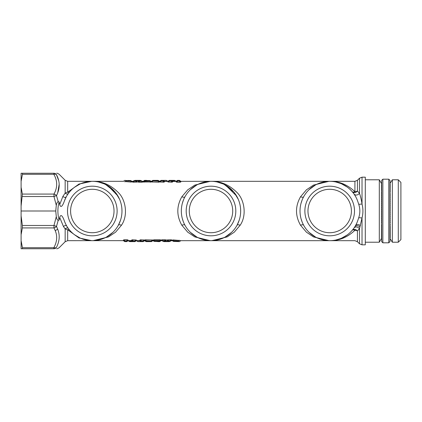 <?xml version="1.0" encoding="UTF-8"?>
<svg xmlns="http://www.w3.org/2000/svg" width="422" height="422" viewBox="0 0 422 422"><rect width="100%" height="100%" fill="white"/><g stroke="black" fill="none" stroke-linecap="round" stroke-linejoin="round"><path stroke-width="0.63" d="M128.32 180.727L127.866 180.474C126.811 180.347 126.811 180.347 127.866 180.474C126.811 180.347 126.811 180.347 127.866 180.474L130.699 180.569L130.593 180.848L126.458 180.721M130.699 180.569L131.242 181.059L130.593 180.848M126.152 180.669C124.321 180.289 124.321 180.289 126.152 180.669L125.745 180.917L130.794 181.091L131.042 181.914L131.706 181.618L130.704 180.816M127.618 180.632L124.838 180.394M125.745 180.917C123.73 180.547 123.73 180.547 125.745 180.917L125.329 181.597C123.277 181.022 123.277 181.022 125.329 181.597L131.173 182.072L125.329 181.597M128.837 180.542L131.247 180.816L132.065 181.782L131.173 182.072M125.06 181.755C122.886 181.196 122.886 181.196 125.06 181.755L124.506 181.618M128.04 180.484L130.424 180.547L132.054 181.523L131.664 181.323L133.046 181.328M132.054 181.523L131.78 181.434M210.235 181.339L194.785 185.1L187.737 189.81L181.835 196.773C176.496 206.258 176.496 215.742 181.835 225.227L187.737 232.19L194.785 236.9L210.24 240.661M211.802 240.661L227.236 236.89L234.268 232.184L240.165 225.227C246.87 215.647 244.628 199.801 236.937 192.448C229.267 184.831 220.622 181.122 211 181.328L354.918 181.328L354.918 191.688C347.369 184.604 338.961 181.149 329.688 181.328M328.923 181.339L313.472 185.1L306.425 189.81L300.522 196.773C295.184 206.258 295.184 215.742 300.522 225.227L306.425 232.19L313.472 236.9L328.928 240.661M91.664 181.333L78.988 184.055L67.678 192.232L67.678 181.328L123.419 181.328L124.77 180.379M93.114 240.661L108.549 236.89L115.581 232.184L121.478 225.227C128.183 215.647 125.941 199.801 118.25 192.448C110.58 184.831 101.934 181.122 92.312 181.328M132.883 181.513L132.292 181.924L132.967 182.188L136.96 182.03L136.538 180.938L137.113 181.887L139.038 182.188L142.283 182.188L142.958 181.924L142.367 181.513M150.976 181.444L151.197 181.977L150.839 181.819L150.818 181.339L151.176 181.502M143.174 181.977L143.533 181.819C143.575 180.938 143.575 180.938 143.533 181.819L143.174 181.977C143.211 181.112 143.211 181.112 143.174 181.977L151.197 181.977M143.2 181.355L142.203 181.328M159.416 181.365L159.052 181.196L159.416 181.365L158.714 181.423L159.368 181.381M158.693 182.188L151.419 181.977C151.451 181.112 151.451 181.112 151.419 181.977C151.451 181.112 151.451 181.112 151.419 181.977L158.693 182.188L159.437 181.977L159.421 181.502L159.41 182.04M167.655 181.365L164.19 181.249L163.71 180.394L163.008 180.426L166.305 180.394L166.795 181.254L167.655 181.365L166.848 180.648L167.924 181.328L169.275 180.379L174.465 180.379M163.636 182.188L159.658 181.977C159.695 181.112 159.695 181.112 159.658 181.977C159.695 181.112 159.695 181.112 159.658 181.977L163.636 182.188L164.385 181.977L164.364 181.423L163.551 180.679L163.551 181.149A0.712 0.702 179.3 0 0 163.013 180.911L163.008 180.426M175.9 181.365L172.429 181.249L171.954 180.394L171.253 180.426L174.55 180.394L175.9 181.365L175.04 181.254L174.55 180.595M171.881 182.188L167.903 181.977C167.935 181.112 167.935 181.112 167.903 181.977C167.935 181.112 167.935 181.112 167.903 181.977L171.881 182.188L172.624 181.977L172.603 181.423L171.796 180.679L174.55 180.648M176.143 181.977C176.18 181.112 176.18 181.112 176.143 181.977C176.18 181.112 176.18 181.112 176.143 181.977L176.892 182.188L176.143 181.977M180.869 181.977C180.832 181.112 180.832 181.112 180.869 181.977L180.51 181.819C180.468 180.938 180.468 180.938 180.51 181.819L180.12 182.188L180.869 181.977M211 181.328L180.843 181.355M179.424 241.606L180.843 240.672L329.688 240.672C338.956 240.851 347.369 237.401 354.918 230.312L354.918 229.452M123.419 240.645L67.678 240.672L67.678 229.768L78.988 237.945L91.664 240.667M128.119 240.023C128.082 240.888 128.082 240.888 128.119 240.023C128.082 240.888 128.082 240.888 128.119 240.023L127.37 239.812L128.119 240.023M123.393 240.023C123.43 240.888 123.43 240.888 123.393 240.023L123.751 240.181C123.794 241.062 123.794 241.062 123.751 240.181L124.142 239.812L123.393 240.023M128.362 240.635L131.833 240.751L132.308 241.606L133.009 241.574L129.712 241.606L128.362 240.635L129.222 240.746L129.712 241.405M132.381 239.812L136.359 240.023C136.327 240.888 136.327 240.888 136.359 240.023C136.327 240.888 136.327 240.888 136.359 240.023L132.381 239.812L131.638 240.023L131.659 240.577L132.466 241.321L129.712 241.352M136.607 240.635L140.072 240.751L140.552 241.606L141.254 241.574L137.957 241.606L137.466 240.746L136.607 240.635L137.414 241.352L136.338 240.672L134.987 241.621L129.797 241.621M140.626 239.812L144.604 240.023C144.567 240.888 144.567 240.888 144.604 240.023C144.567 240.888 144.567 240.888 144.604 240.023L140.626 239.812L139.877 240.023L139.898 240.577L140.711 241.321L140.711 240.851A0.712 0.702 -0.7 0 0 141.249 241.089L141.254 241.574M144.846 240.635L145.21 240.804L144.846 240.635L145.548 240.577L144.894 240.619M145.569 239.812L152.843 240.023C152.811 240.888 152.811 240.888 152.843 240.023C152.811 240.888 152.811 240.888 152.843 240.023L145.569 239.812L144.825 240.023L144.841 240.498L144.852 239.96M153.318 240.556L153.065 240.023L153.423 240.181L153.444 240.661L153.086 240.498M161.088 240.023L160.729 240.181C160.687 241.062 160.687 241.062 160.729 240.181L161.088 240.023C161.051 240.888 161.051 240.888 161.088 240.023L153.065 240.023M161.062 240.645L162.059 240.672M171.379 240.487L171.97 240.076L171.295 239.812L167.302 239.97L167.724 241.062L167.149 240.113L165.224 239.812L161.979 239.812L161.304 240.076L161.895 240.487M171.216 240.672L172.587 240.672L172.197 240.218L172.482 240.566M173.089 239.928L172.197 240.218L172.556 240.382L173.089 239.928L180.226 240.503M179.202 240.245C181.376 240.804 181.376 240.804 179.202 240.245L178.933 240.403C180.985 240.978 180.985 240.978 178.933 240.403L173.22 240.086L173.563 241.431L176.396 241.526C177.451 241.653 177.451 241.653 176.396 241.526C177.451 241.653 177.451 241.653 176.396 241.526L175.942 241.273M80.164 238.071L74.446 234.69L80.169 238.071M80.702 238.303L86.183 240.034L80.702 238.303M68.818 229.125L68.39 228.555C67.414 227.658 66.338 227.79 65.157 228.935L67.678 229.768L69.329 229.768M68.39 228.555L67.604 227.426M66.813 226.171C65.885 225.237 64.766 225.364 63.464 226.535L65.157 228.935L65.157 241.716L59.175 247.698C57.772 248.59 56.933 248.938 56.654 248.743M65.753 224.23L64.571 221.534M63.464 226.535L59.697 217.393C60.673 214.302 62.118 215.173 64.038 220.004A29.672 29.672 0 0 0 118.35 225.227L120.091 221.423M56.358 247.508L56.358 247.508C60.146 247.761 60.146 247.761 56.358 247.508A3.561 2.353 -151.6 0 1 53.842 247.698L53.842 248.743A3.561 3.323 -90 0 0 56.358 247.508C59.602 241.368 60.061 235.297 57.735 229.283L56.49 226.387L58.252 220.221L59.122 220.11L59.697 217.393M22.377 227.922L22.377 225.469L53.974 225.469L56.49 226.387A3.561 2.358 -27.9 0 1 53.974 227.922L22.377 227.922L21.1 234.69L21.1 206.105L22.377 194.078L53.969 194.078L53.974 196.531L56.29 205.34L55.751 211L56.29 216.66L53.974 225.469L53.974 227.922L55.213 230.597L57.735 229.283M58.252 220.221C57.355 220.173 56.706 218.986 56.29 216.66M21.1 234.69L21.1 240.688L22.445 247.698L53.842 247.698C57.086 241.79 57.545 236.093 55.213 230.597M53.842 248.743L22.445 248.743L53.842 248.743C57.624 248.743 57.624 248.743 53.842 248.743L54.148 248.743M64.371 201.014L66.275 196.773A29.672 29.672 0 0 0 64.038 201.996C62.108 206.838 60.662 207.708 59.697 204.607L62.889 196.42L65.157 193.065L67.678 192.232L69.329 192.232M59.697 204.607L59.122 201.89L58.247 201.779L56.49 195.613C60.14 188.418 60.098 181.376 56.358 174.492C60.146 174.239 60.146 174.239 56.358 174.492L58.653 180.526M59.164 184.372L57.735 192.717M121.251 217.552L121.346 217.13M121.831 214.012L121.969 211.907M121.979 210.531L121.826 207.925M119.6 199.342L115.475 192.453M114.99 191.868L105.521 184.43M104.529 183.96L98.484 181.977L103.321 183.443L106.45 184.91M86.183 181.966L80.702 183.697L86.183 181.966M80.169 183.929L74.451 187.305L80.164 183.929M67.33 194.99L68.818 192.875M121.478 225.227C119.864 224.604 118.825 224.604 118.35 225.227A29.672 29.672 0 0 0 106.539 184.963A29.672 29.672 0 0 0 66.275 196.773C65.373 197.707 64.244 197.586 62.889 196.42M99.497 239.791L105.927 237.364M106.46 237.08L112.943 232.327L106.428 237.101M59.122 220.11A34.419 34.419 0 0 1 59.122 201.89M56.29 205.34C56.706 203.014 57.355 201.827 58.247 201.779M55.751 211L21.1 211M22.377 225.469L21.1 215.895M22.445 174.302L21.1 181.312L21.1 173.257L53.842 173.257A3.561 3.323 -90 0 1 56.358 174.492L56.358 174.492A3.561 2.353 -28.4 0 0 53.842 174.302L22.445 174.302L22.445 173.257L53.842 173.257C57.624 173.257 57.624 173.257 53.842 173.257C57.624 173.257 57.624 173.257 53.842 173.257L53.842 174.302C57.582 180.917 57.624 187.505 53.969 194.078A3.561 2.358 -152.1 0 1 56.49 195.613L53.974 196.531L22.377 196.531M21.1 206.105L21.1 187.31L22.377 194.078M21.1 181.312L21.1 187.31M22.445 247.698L22.445 248.743L21.1 248.743L21.1 240.688M114.082 199.11A24.803 24.803 0 0 0 80.423 189.23A24.803 24.803 0 0 0 70.543 222.89A24.803 24.803 0 0 0 104.202 232.77A24.803 24.803 0 0 0 114.082 199.11M73.254 221.413A21.717 21.717 0 0 0 102.725 230.059A21.717 21.717 0 0 0 111.371 200.587A21.717 21.717 0 0 0 81.9 191.941A21.717 21.717 0 0 0 73.254 221.413M67.678 181.328L65.157 180.284L65.157 193.065C66.338 194.21 67.414 194.342 68.39 193.445M196.942 237.132L190.375 232.332L196.916 237.117M197.438 237.391L203.815 239.791L200.772 238.852M183.464 199.944L182.32 203.393M182.315 218.585L183.422 221.956M200.767 183.148L203.815 182.209L197.47 184.593M196.847 184.92L190.369 189.673L196.884 184.899M240.165 225.227C238.551 224.604 237.512 224.604 237.037 225.227A29.672 29.672 0 0 0 225.227 184.963A29.672 29.672 0 0 0 184.963 196.773A29.672 29.672 0 0 0 196.773 237.037A29.672 29.672 0 0 0 237.037 225.227L238.778 221.423M239.939 217.552L240.034 217.13M240.519 214.012L240.656 211.907M240.667 210.531L240.514 207.925M238.288 199.342L234.163 192.453M233.677 191.868L224.209 184.43M223.217 183.96L217.172 181.977L222.716 183.739M218.185 239.791L224.615 237.364M225.148 237.08L231.631 232.327L225.116 237.101M232.77 199.11A24.803 24.803 0 0 0 199.11 189.23A24.803 24.803 0 0 0 189.23 222.89A24.803 24.803 0 0 0 222.89 232.77A24.803 24.803 0 0 0 232.77 199.11M230.059 200.587A21.717 21.717 0 0 0 200.587 191.941A21.717 21.717 0 0 0 191.941 221.413A21.717 21.717 0 0 0 221.413 230.059A21.717 21.717 0 0 0 230.059 200.587M315.63 237.132L309.062 232.332L315.603 237.117M316.125 237.391L322.503 239.791L319.459 238.852M302.152 199.944L301.007 203.393M301.002 218.585L302.11 221.956M319.454 183.148L322.503 182.209L316.157 184.593M315.535 184.92L309.057 189.673L315.572 184.899M355.287 195.998L354.063 194.078C355.667 195.576 357.481 195.349 359.502 193.397L357.434 191.008A3.561 2.316 180 0 1 354.918 191.688A3.561 1.941 -40.6 0 1 352.222 191.699L353.13 192.812M341.414 183.744L347.127 186.993L341.409 183.739M340.965 183.554L335.664 181.935L340.965 183.554M357.64 220.959L358.742 217.694C360.209 213.221 360.209 208.758 358.742 204.306L357.64 201.041A29.672 29.672 0 0 0 303.65 196.773A29.672 29.672 0 0 0 315.461 237.037A29.672 29.672 0 0 0 357.64 220.959L357.671 220.87M354.918 181.328L357.434 180.284L359.502 178.216L359.502 193.397C360.515 196.198 361.353 199.748 362.023 204.053C363.215 208.684 363.215 213.316 362.023 217.947L359.502 228.603L359.502 243.784L362.023 244.829L362.023 217.947L358.742 217.694M358.742 204.306L362.023 204.053L362.023 177.177L365.294 177.177L365.294 244.829L362.023 244.829M357.46 221.45L357.328 221.787M356.553 223.602L355.725 225.227C356.701 224.14 358.273 224.246 360.435 225.548M335.659 240.065L340.707 238.551M347.121 235.012L341.498 238.219L347.116 235.017M353.124 229.193L352.212 230.312A3.561 1.941 -139.4 0 1 354.918 230.312A3.561 2.316 0 0 1 357.434 230.992L359.502 228.603C357.481 226.651 355.667 226.424 354.063 227.922L354.522 227.242M355.361 225.87L355.002 226.482C356.226 225.216 357.903 225.364 360.029 226.925M351.457 199.11A24.803 24.803 0 0 0 317.798 189.23A24.803 24.803 0 0 0 307.918 222.89A24.803 24.803 0 0 0 341.577 232.77A24.803 24.803 0 0 0 351.457 199.11M348.746 200.587A21.717 21.717 0 0 0 319.275 191.941A21.717 21.717 0 0 0 310.629 221.413A21.717 21.717 0 0 0 340.1 230.059A21.717 21.717 0 0 0 348.746 200.587M365.294 179.788L379.309 179.788L379.309 242.217L365.294 242.217M381.673 237.602L381.435 237.929M381.673 236.964L381.435 237.396M381.435 236.964L381.673 236.7M381.673 236.162L381.435 236.7M381.435 236.162L381.673 235.845M381.673 235.207L381.435 235.845M381.435 235.207L381.673 234.838M381.673 234.105L381.435 234.838M381.435 234.105L381.673 233.682M381.673 232.854L381.435 233.682M381.435 232.854L381.673 232.39M381.673 231.472L381.435 232.39M381.435 231.472L381.673 230.961M381.673 229.969L381.435 230.961M381.435 229.969L381.673 229.41M381.673 228.344L381.435 229.41M381.435 228.344L381.673 227.748M381.673 226.609L381.435 227.748M381.435 226.609L381.673 225.981M381.673 222.869L381.435 225.981M381.435 222.869L381.673 222.183M381.673 220.885L381.435 222.183M381.435 220.885L381.673 220.173M381.673 218.839L381.435 220.173M381.435 218.839L381.673 218.111M381.673 216.744L381.435 218.111M381.435 216.744L381.673 216.001M381.673 214.613L381.435 216.001M381.435 214.613L381.673 213.859M381.673 212.461L381.435 213.859M381.435 212.461L381.673 211.702M381.673 210.298L381.435 211.702M381.435 210.298L381.673 209.539M381.673 208.141L381.435 209.539M381.435 208.141L381.673 207.387M381.673 205.999L381.435 207.387M381.435 205.999L381.673 205.256M381.673 203.889L381.435 205.256M381.435 203.889L381.673 203.161M381.673 201.827L381.435 203.161M381.435 201.827L381.673 201.115M381.673 199.817L381.435 201.115M381.435 199.817L381.673 199.131M381.673 197.876L381.435 199.131M381.435 197.876L381.673 197.216M381.673 196.019L381.435 197.216M381.435 196.019L381.673 195.391M381.673 194.252L381.435 195.391M381.435 194.252L381.673 193.656M381.673 192.59L381.435 193.656M381.435 192.59L381.673 190.528M381.673 189.61L381.435 190.528M381.435 189.61L381.673 189.146M381.673 188.317L381.435 189.146M381.435 188.317L381.673 187.895M381.673 187.162L381.435 187.895M381.435 187.162L381.673 186.793M381.673 186.155L381.435 186.793M381.435 186.155L381.673 185.838M381.673 185.3L381.435 185.838M381.435 185.3L381.673 185.036M381.673 184.604L381.435 185.036M381.673 184.071L381.435 184.398M381.673 241.621L381.673 180.379L382.859 179.192L382.859 242.808L381.673 241.621M388.794 242.808L389.981 241.621L389.981 180.379L388.794 179.192L388.794 242.808L382.859 242.808M389.981 238.525L392.344 242.217L392.344 179.788L398.289 179.788L398.289 242.217L392.344 242.217M389.981 236.7L389.981 236.964M389.981 235.845L389.981 236.162M389.981 234.838L389.981 235.207M389.981 233.682L389.981 234.105M389.981 232.39L389.981 232.854M389.981 230.961L389.981 231.472M389.981 229.41L389.981 229.969M389.981 227.748L389.981 228.344M389.981 225.981L389.981 226.609M390.218 225.981L389.981 224.784M389.981 224.124L389.981 222.869M390.218 224.784L390.218 224.124M392.344 179.788L389.981 183.501M389.981 184.398L390.218 184.071M389.981 185.036L390.218 184.604M390.218 185.036L389.981 185.3M389.981 185.838L390.218 185.3M390.218 185.838L389.981 186.155M389.981 186.793L390.218 186.155M390.218 186.793L389.981 187.162M389.981 187.895L390.218 187.162M390.218 187.895L389.981 188.317M389.981 189.146L390.218 188.317M390.218 189.146L389.981 189.61M389.981 190.528L390.218 189.61M390.218 190.528L389.981 191.039M389.981 193.656L390.218 191.039M390.218 193.656L389.981 194.252M389.981 195.391L390.218 194.252M390.218 195.391L389.981 196.019M389.981 197.216L390.218 196.019M390.218 197.216L389.981 197.876M389.981 199.131L390.218 197.876M390.218 199.131L389.981 199.817M389.981 201.115L390.218 199.817M390.218 201.115L389.981 201.827M389.981 203.161L390.218 201.827M390.218 203.161L389.981 203.889M389.981 205.256L390.218 203.889M390.218 205.256L389.981 205.999M389.981 207.387L390.218 205.999M390.218 207.387L389.981 208.141M389.981 209.539L390.218 208.141M390.218 209.539L389.981 210.298M389.981 211.702L390.218 210.298M390.218 211.702L389.981 212.461M389.981 213.859L390.218 212.461M390.218 213.859L389.981 214.613M389.981 216.001L390.218 214.613M390.218 216.001L389.981 216.744M389.981 218.111L390.218 216.744M390.218 218.111L389.981 218.839M389.981 220.173L390.218 218.839M390.218 220.173L389.981 220.885M389.981 222.183L390.218 220.885M390.218 222.183L390.218 222.869M390.218 227.748L390.218 226.609M390.218 229.41L390.218 228.344M390.218 230.961L390.218 229.969M390.218 232.39L390.218 231.472M390.218 233.682L390.218 232.854M390.218 234.838L390.218 234.105M390.218 235.845L390.218 235.207M390.218 236.7L390.218 236.162M390.218 237.396L390.218 236.964M390.218 237.929L390.218 237.602M398.289 179.783L400.9 182.399L400.9 239.606L398.289 242.217M352.212 191.688A3.561 2.97 139.4 0 0 352.243 191.725A3.561 2.97 139.4 0 0 357.434 191.008L357.434 180.284M359.502 243.784L357.434 241.716L357.434 230.992A3.561 2.97 40.6 0 0 352.243 230.275A3.561 2.97 40.6 0 0 352.212 230.312L352.217 230.306M124.142 239.812L127.37 239.812L127.76 240.181C127.718 241.062 127.718 241.062 127.76 240.181L127.286 240.846C127.286 241.542 127.286 241.542 127.286 240.846L127.76 240.181M124.226 240.846C124.226 241.542 124.226 241.542 124.226 240.846C124.226 241.542 124.226 241.542 124.226 240.846L124.764 240.846L124.142 239.97L127.37 239.97L126.748 240.846L127.286 240.846A0.712 0.702 -179.3 0 1 126.748 241.089C126.742 241.801 126.742 241.801 126.748 241.089L124.764 241.089C124.77 241.801 124.77 241.801 124.764 241.089A0.712 0.702 179.3 0 1 124.226 240.846L124.195 240.804M127.286 240.846A0.712 0.702 -179.3 0 1 126.748 241.089L124.764 241.089M133.009 241.574L132.466 241.321L132.466 240.851A0.712 0.702 -0.7 0 0 133.004 241.089L133.009 241.574M131.833 240.751L132.381 239.97L133.004 240.846L132.466 240.846L131.638 240.023M136 240.181L135.615 239.97L134.993 240.846L135.531 240.846C135.531 241.542 135.531 241.542 135.531 240.846L136 240.181C135.963 241.062 135.963 241.062 136 240.181L135.531 240.846A0.712 0.702 -179.3 0 1 134.993 241.089C134.982 241.801 134.982 241.801 134.993 241.089L133.004 240.846L134.993 241.089M140.072 240.751L140.626 239.97L141.249 240.846L140.711 240.846L139.877 240.023M144.245 240.181L143.855 239.97L143.232 240.846L143.77 240.846C143.77 241.542 143.77 241.542 143.77 240.846L144.245 240.181C144.203 241.062 144.203 241.062 144.245 240.181L143.77 240.846A0.712 0.702 -179.3 0 1 143.232 241.089C143.227 241.801 143.227 241.801 143.232 241.089L141.249 240.846L143.232 241.089A0.712 0.702 -179.3 0 0 143.77 240.846M146.197 241.152L144.841 240.498L145.205 240.661L145.569 239.97L146.191 240.846L145.653 240.846L145.653 241.152L146.197 241.4L145.653 241.352L148.792 241.606L148.95 241.321L149.493 241.574L148.792 241.606M145.706 240.746L145.21 240.804L145.653 241.352L146.197 241.606L146.191 241.089L144.825 240.023M148.966 241.242L149.272 241.431L148.697 241.405L149.493 241.574M152.484 240.181L152.843 240.023L152.484 240.181C152.447 241.062 152.447 241.062 152.484 240.181L152.015 240.846C152.015 241.542 152.015 241.542 152.015 240.846L152.484 240.181L152.099 239.97L151.477 240.846L152.015 240.846A0.712 0.702 -179.3 0 1 151.477 241.089C151.466 241.801 151.466 241.801 151.477 241.089L146.191 240.846L151.477 241.089M148.697 241.405L149.493 241.479M145.047 240.551L145.669 241.168A0.712 0.712 0 0 0 146.197 241.405M153.909 241.168L153.307 240.551M146.281 241.621L151.477 241.621L152.822 240.672L153.898 241.152L153.423 240.181L153.814 239.97L154.436 240.846L153.898 240.846L154.436 241.4L157.738 241.479L157.733 241.089M153.814 239.812L160.339 239.812M160.729 240.181L160.339 239.97L159.716 241.089C159.711 241.801 159.711 241.801 159.716 241.089L154.436 240.846L160.255 240.846C160.255 241.542 160.255 241.542 160.255 240.846L160.729 240.181L160.255 240.846A0.712 0.702 -179.3 0 1 159.716 241.089A0.712 0.702 -179.3 0 0 160.255 240.846M154.436 241.152L157.211 241.242M157.195 241.226L157.738 241.479M167.418 240.255L166.126 240.113L165.551 241.062L165.988 240.303M165.857 240.255L165.973 239.97M168.051 239.812L167.286 240.303M171.596 240.245L168.051 239.97L168.542 240.846L168.035 240.846L167.302 239.97M167.724 241.31L165.551 241.062L167.724 241.31L168.357 241.226L168.035 240.846A0.712 0.68 51.6 0 0 168.542 241.089L171.052 240.857L171.606 240.229L171.058 240.846L170.514 240.846L171.295 239.812M167.223 241.352L166.901 241.489L167.344 241.616L163.984 241.621L162.76 241.089A0.712 0.68 129.8 0 1 162.217 240.846L161.679 240.245M165.224 239.812L165.635 240.129L165.239 240.846A0.712 0.68 128.4 0 1 164.733 241.089L162.76 241.089L161.979 239.97L165.224 239.97L164.733 240.846L162.222 240.857L161.668 240.229L161.979 239.812M165.551 241.31L164.918 241.226M167.181 241.621L169.291 241.621L170.514 241.089L168.357 241.226M162.222 240.857L162.233 240.872A0.712 0.712 0 0 0 162.301 240.936L163.984 241.621M166.12 241.305L165.598 241.558L166.373 241.484L166.052 241.352M166.094 241.621L165.598 241.558M167.154 241.305L167.676 241.558M178.986 240.419L179.503 240.556M178.933 240.403L178.517 241.083C180.532 241.453 180.532 241.453 178.517 241.083L173.468 240.909L173.015 241.184L172.208 240.477M175.425 241.458L173.015 241.184L172.556 240.382L173.558 241.184M178.517 241.083L178.11 241.331C179.941 241.711 179.941 241.711 178.11 241.331L173.669 241.152M177.804 241.278L178.11 241.331M176.644 241.368L173.015 241.184L173.817 241.453L174.001 241.199M136.844 181.745L138.136 181.887L138.711 180.938L138.274 181.697M138.405 181.745L138.289 182.03M136.211 182.188L136.976 181.697M132.666 181.755L136.211 182.03L135.72 181.154L136.227 181.154L136.96 182.03M136.538 180.69L138.711 180.938L136.538 180.69L135.905 180.774L136.227 181.154A0.712 0.68 -128.4 0 0 135.72 180.911L133.21 181.143L132.656 181.771L133.204 181.154L133.748 181.154L132.967 182.188M137.039 180.648L137.361 180.51L136.918 180.384L140.278 180.379L141.502 180.911A0.712 0.68 -50.2 0 1 142.045 181.154L142.583 181.755M138.711 180.69L139.529 180.911L139.023 181.154A0.712 0.68 -51.6 0 1 139.529 180.911L141.502 180.911L142.283 182.03L139.038 182.03L139.529 181.154L142.04 181.143L142.594 181.771L142.283 182.188M139.344 180.774L138.838 181.017L138.627 181.871L139.038 182.188M137.081 180.379L134.971 180.379L133.748 180.911L135.905 180.774M142.04 181.143L142.029 181.128A0.712 0.712 0 0 0 141.961 181.064L140.278 180.379M138.142 180.695L138.664 180.442L137.888 180.516L138.21 180.648M138.168 180.379L138.664 180.442M137.108 180.695L136.586 180.442M150.353 180.832L150.955 181.449M149.826 180.848L151.44 181.328L152.79 180.379L157.981 180.379M150.448 182.188L150.839 181.819L149.826 180.6L150.364 181.154L144.546 181.154L143.923 182.188M143.533 181.819L150.448 182.03L149.826 180.911L144.546 180.911C144.551 180.199 144.551 180.199 144.546 180.911A0.712 0.702 0.7 0 0 144.007 181.154L144.546 180.911A0.712 0.702 0.7 0 0 144.007 181.154C144.007 180.458 144.007 180.458 144.007 181.154L143.533 181.819L144.007 181.154M147.067 180.774L146.524 180.521L146.529 180.911M147.051 180.758L149.826 180.595L146.524 180.521M158.065 180.848L159.421 181.502L159.057 181.339L158.693 182.03L158.071 181.154L158.609 181.154L158.609 180.848L158.065 180.6L158.609 180.648L155.47 180.394L155.312 180.679L154.768 180.426L155.47 180.394M158.556 181.254L159.052 181.196L158.609 180.648L158.065 180.394L158.071 180.911L159.437 181.977M155.296 180.758L154.99 180.569L155.565 180.595L154.768 180.426M151.778 181.819L151.419 181.977L151.778 181.819C151.815 180.938 151.815 180.938 151.778 181.819L152.247 181.154C152.247 180.458 152.247 180.458 152.247 181.154L151.778 181.819L152.163 182.03L152.785 181.154L152.247 181.154A0.712 0.702 0.7 0 1 152.785 180.911C152.796 180.199 152.796 180.199 152.785 180.911L158.071 181.154L152.785 180.911M155.565 180.595L154.768 180.521M159.215 181.449L158.593 180.832A0.712 0.712 0 0 0 158.065 180.595M164.19 181.249L163.636 182.03L163.013 181.154L163.551 181.154L164.385 181.977M160.017 181.819L160.407 182.03L161.03 181.154L160.492 181.154C160.492 180.458 160.492 180.458 160.492 181.154L160.017 181.819C160.059 180.938 160.059 180.938 160.017 181.819L160.492 181.154A0.712 0.702 0.7 0 1 161.03 180.911C161.035 180.199 161.035 180.199 161.03 180.911L163.013 181.154L161.03 180.911A0.712 0.702 0.7 0 0 160.492 181.154M171.253 180.426L171.796 180.679L171.796 181.149A0.712 0.702 179.3 0 0 171.258 180.911L171.253 180.426M172.429 181.249L171.881 182.03L171.258 181.154L171.796 181.154L172.624 181.977M168.262 181.819L168.647 182.03L169.269 181.154L168.731 181.154A0.712 0.702 0.7 0 1 169.269 180.911C169.28 180.199 169.28 180.199 169.269 180.911L171.258 181.154L169.269 180.911A0.712 0.702 0.7 0 0 168.731 181.154C168.731 180.458 168.731 180.458 168.731 181.154L168.262 181.819C168.299 180.938 168.299 180.938 168.262 181.819L168.731 181.154M180.12 182.188L176.892 182.188L176.501 181.819C176.544 180.938 176.544 180.938 176.501 181.819L176.976 181.154C176.976 180.458 176.976 180.458 176.976 181.154L176.501 181.819M180.036 181.154C180.036 180.458 180.036 180.458 180.036 181.154C180.036 180.458 180.036 180.458 180.036 181.154L179.498 181.154L180.12 182.03L176.892 182.03L177.514 181.154L176.976 181.154A0.712 0.702 0.7 0 1 177.514 180.911C177.52 180.199 177.52 180.199 177.514 180.911L179.498 180.911C179.492 180.199 179.492 180.199 179.498 180.911A0.712 0.702 -0.7 0 1 180.036 181.154L180.067 181.196M176.976 181.154A0.712 0.702 0.7 0 1 177.514 180.911L179.498 180.911M131.664 240.577L129.222 240.577M139.909 240.577L137.466 240.577M164.353 181.423L166.795 181.423M172.598 181.423L175.04 181.423M184.963 225.227C184.488 224.604 183.449 224.604 181.835 225.227M181.835 196.773C183.449 197.396 184.488 197.396 184.963 196.773M303.65 225.227C303.175 224.604 302.136 224.604 300.522 225.227M300.522 196.773C302.136 197.396 303.175 197.396 303.65 196.773M140.552 241.606L137.957 241.606M170.514 240.846L170.514 241.089A0.712 0.68 -129.8 0 0 170.968 240.936A0.712 0.712 0 0 0 171.042 240.872M171.063 240.846A0.712 0.68 -129.8 0 1 170.973 240.936L169.291 241.621M166.901 241.484L166.373 241.484L166.901 241.489M133.748 181.154L133.748 180.911A0.712 0.68 50.2 0 0 133.294 181.064A0.712 0.712 0 0 0 133.22 181.128M133.199 181.154A0.712 0.68 50.2 0 1 133.289 181.064L134.971 180.379M137.361 180.516L137.888 180.516L137.361 180.51M163.71 180.394L166.305 180.394M158.609 180.632L159.685 181.328L161.035 180.379M175.093 180.632L176.169 181.328L177.52 180.379M126.742 241.621L128.093 240.672L129.169 241.368M143.227 241.621L144.577 240.672L145.653 241.368M329.688 240.672L354.918 240.672L357.434 241.716M68.417 228.592L68.781 229.077M67.673 227.532L68.343 228.487M67.678 240.672L65.157 241.716M65.157 180.284L59.175 174.302C57.772 173.41 56.933 173.062 56.654 173.257M102.504 238.868L99.502 239.786M105.859 237.401L105.416 237.623M118.44 225.063L120.528 220.184M121.974 211.775L121.921 209.032M119.452 199.005L117.886 195.95L108.011 185.822M67.367 194.938L68.359 193.487M68.786 192.923L68.417 193.408M197.95 237.649L197.543 237.444M183.338 200.271L182.351 203.277M182.346 218.702L183.28 221.582M197.538 184.556L197.939 184.356M221.191 238.868L218.19 239.786M224.546 237.401L224.103 237.623M237.127 225.063L239.216 220.184M240.661 211.781L240.609 209.032M238.14 199.005L236.573 195.95L225.575 185.152M316.637 237.649L316.231 237.444M302.025 200.271L301.039 203.277M301.034 218.702L301.967 221.582M316.226 184.556L316.627 184.356M354.195 194.273L355.039 195.586M359.502 178.216L362.023 177.177M381.435 238.535L379.309 242.217M381.435 183.464L379.309 179.788M388.794 179.192L382.859 179.192M353.066 192.727L352.28 191.762M352.275 230.243L353.061 229.283M340.712 238.546L335.664 240.065M123.419 240.672L124.77 241.621M126.748 241.621L124.764 241.621M143.232 241.621L138.041 241.621M159.711 241.621L161.062 240.672M157.195 241.368L157.738 241.621M153.919 241.178A0.712 0.712 0 0 0 154.436 241.405M159.716 241.621L157.733 241.621M179.492 241.621L176.222 241.516M144.551 180.379L143.2 181.328M147.067 180.632L146.524 180.379M150.343 180.822A0.712 0.712 0 0 0 149.826 180.595M146.529 180.379L144.546 180.379M166.221 180.379L161.03 180.379M180.843 181.328L179.492 180.379M179.498 180.379L177.514 180.379"/></g></svg>
